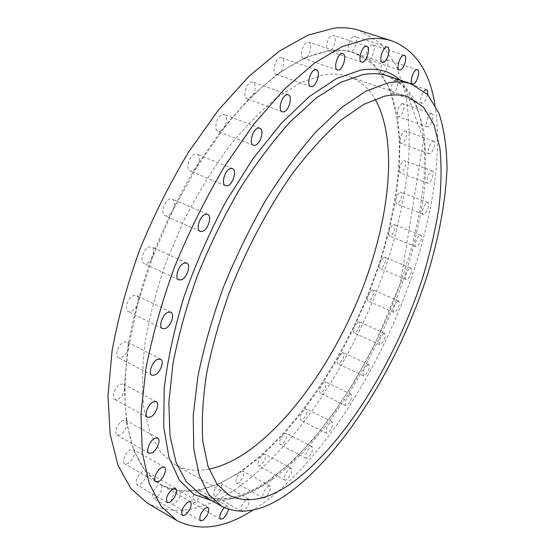 <?xml version="1.0" encoding="UTF-8"?>
<svg xmlns="http://www.w3.org/2000/svg" width="555" height="555" viewBox="0 0 555 555"><rect width="100%" height="100%" fill="white"/><g stroke="black" fill="none" stroke-linecap="round" stroke-linejoin="round"><path stroke-width="0.42" stroke-dasharray="2.77 2.08" d="M127.116 422.528C127.074 427.558 124.833 431.679 120.393 434.884L117.105 435.21C113.511 433.635 117.514 422.931 122.593 420.572L125.791 420.281L127.116 422.528C125.52 411.949 124.833 400.321 125.048 387.654C124.452 392.697 122.121 396.534 118.069 399.156L114.802 399.392C110.91 397.734 114.996 386.46 120.31 384.22L123.487 384.018L125.048 387.654C125.27 374.958 126.464 361.451 128.621 347.125C127.567 351.953 125.236 355.394 121.614 357.462L118.458 357.607C114.261 355.894 118.402 343.996 123.931 341.929L126.991 341.811C128.427 342.664 128.975 344.433 128.621 347.125L138.022 302.593C136.648 306.977 134.386 309.954 131.237 311.515L128.288 311.57C123.793 309.836 127.962 297.265 133.658 295.433L136.509 295.399C138.382 296.543 138.882 298.944 138.022 302.593L153.027 256.153C151.487 259.913 149.385 262.362 146.728 263.493L144.05 263.479C139.305 261.759 143.468 248.515 149.267 246.947L151.841 246.975C154.151 248.48 154.547 251.54 153.027 256.153L173 210.165C171.446 213.189 169.58 215.083 167.409 215.86L165.064 215.798C160.124 214.147 164.259 200.258 170.094 198.981L172.341 199.058C175.068 200.993 175.29 204.691 173 210.165L196.921 167.013L192.217 171.134L190.205 171.044C185.176 169.49 189.269 155.046 195.048 154.068L196.956 154.165C200.036 156.6 200.022 160.881 196.921 167.013L223.492 128.836L219.78 131.563L218.101 131.466C213.071 130.036 217.109 115.169 222.756 114.469L224.352 114.573C227.675 117.577 227.39 122.329 223.492 128.836C232.677 117.119 241.945 106.615 251.304 97.333L248.626 98.922L247.232 98.825C242.285 97.527 246.288 82.431 251.727 81.96L253.038 82.064C256.493 85.692 255.91 90.777 251.304 97.333C260.663 88.078 269.883 80.17 278.978 73.621L277.292 74.377L276.126 74.287C271.353 73.121 275.308 57.984 280.497 57.692L281.586 57.782C285.582 58.774 283.598 70.638 278.978 73.621C288.059 67.093 296.828 61.952 305.285 58.206L303.509 58.351C298.965 57.304 302.877 42.333 307.775 42.145L308.698 42.229C312.874 43.207 310.002 56.485 305.285 58.206C313.728 54.473 321.713 52.087 329.24 51.046C336.753 50.019 343.718 50.227 350.136 51.671L354.943 53.003L367.521 59.329L373.841 64.533L380.328 71.914L391.067 91.943L397.262 114.954L399.926 141.199L399.288 169.851L395.576 200.189L389.027 231.546L379.884 263.348L368.374 295.052L354.721 326.16L339.133 356.185L321.844 384.636L303.099 410.991L283.161 434.69L262.342 455.142L241.016 471.694L243.104 471.257C244.526 474.476 243.055 478.327 238.685 482.788L236.555 483.245C235.14 479.992 236.624 476.141 241.016 471.694L219.641 483.641L221.23 483.565C222.735 486.874 221.216 490.814 216.658 495.4L214.327 495.892C212.829 492.549 214.369 488.594 218.948 484.029L198.752 490.259L199.821 490.398C201.43 493.825 199.855 497.89 195.089 502.601L192.55 503.108C190.948 499.646 192.543 495.573 197.337 490.884L198.752 490.259L188.686 491.348L179.529 491.015C181.27 494.581 179.64 498.785 174.631 503.628L171.89 504.141C170.163 500.534 171.814 496.323 176.844 491.501L179.001 490.835C172.681 489.961 166.736 487.928 161.165 484.744L161.117 484.716C163.01 488.462 161.325 492.812 156.052 497.779L153.118 498.279C151.244 494.498 152.951 490.134 158.244 485.188L161.117 484.716C155.539 481.504 150.481 477.064 145.937 471.403C147.179 475.753 145.271 480.124 140.221 484.515L137.12 484.98C135.059 480.991 136.821 476.461 142.399 471.389L145.431 470.959L145.937 471.403C141.4 465.721 137.529 458.798 134.324 450.632C134.907 455.426 132.811 459.727 128.032 463.529L124.806 463.931C121.489 462.447 125.395 452.256 130.21 449.827L133.36 449.453L134.324 450.632C131.126 442.453 128.718 433.08 127.116 422.528M224.296 507.659L225.295 506.826L227.703 506.271L228.389 509.323M241.654 511.405L241.564 511.356C240.197 508.054 241.765 504.058 246.274 499.354L248.487 498.827C249.868 502.095 248.314 506.091 243.818 510.801L242.743 511.384M267.801 486.402L269.82 485.909C271.124 489.094 269.619 492.979 265.311 497.571L263.25 498.085C261.96 494.873 263.479 490.974 267.801 486.402M262.994 454.635L264.895 454.24C266.261 457.403 264.832 461.163 260.621 465.52L258.679 465.936C257.284 463.265 258.505 459.665 262.342 455.142L262.994 454.635M289.335 468.739L291.167 468.295C292.409 471.417 290.952 475.219 286.803 479.693L284.93 480.158C283.695 477.009 285.166 473.2 289.335 468.739M284.417 433.587L286.151 433.233C287.469 436.362 286.089 440.06 282.002 444.319L280.233 444.694C278.874 442.502 279.845 439.165 283.161 434.69L284.417 433.587M310.411 447.101L312.083 446.706C313.277 449.8 311.861 453.532 307.838 457.91L306.131 458.326C304.952 455.204 306.374 451.465 310.411 447.101M304.924 409.208L306.499 408.896C307.782 412.018 306.436 415.674 302.454 419.858L300.845 420.177C299.534 418.387 300.29 415.32 303.099 410.991L304.924 409.208M330.669 422.182L332.181 421.835C333.347 424.922 331.973 428.606 328.054 432.9L326.5 433.261C325.341 430.153 326.728 426.455 330.669 422.182M324.189 382.117L325.618 381.854C326.895 384.99 325.577 388.618 321.671 392.739L320.2 393.016C318.952 391.552 319.5 388.764 321.844 384.636L324.189 382.117M349.789 394.584L351.169 394.293C352.321 397.394 350.968 401.057 347.125 405.275L345.709 405.594C344.572 402.465 345.931 398.795 349.789 394.584M341.949 352.876L343.254 352.661C344.53 355.838 343.233 359.46 339.376 363.532L338.037 363.761C336.85 362.575 337.211 360.049 339.133 356.185L341.949 352.876M367.514 364.885L368.77 364.642C369.921 367.785 368.596 371.448 364.795 375.61L363.504 375.881C362.366 372.703 363.698 369.04 367.514 364.885M357.968 322.004L359.154 321.831C360.452 325.077 359.175 328.713 355.332 332.75L354.111 332.938C352.987 331.973 353.195 329.719 354.721 326.16L357.968 322.004M383.602 333.611L384.747 333.402C385.912 336.621 384.601 340.291 380.82 344.426L379.648 344.641C378.489 341.408 379.807 337.724 383.602 333.611M372.017 290.001L373.106 289.863C374.431 293.2 373.168 296.876 369.311 300.9L368.194 301.046C367.146 300.269 367.209 298.271 368.374 295.052L372.017 290.001M397.831 301.24L398.879 301.081C400.072 304.39 398.767 308.101 394.98 312.215L393.904 312.389C391.761 311.799 394.993 302.6 397.831 301.24M383.88 257.353L384.879 257.256C387.196 257.902 384.046 267.246 381.105 268.46L380.078 268.571C379.107 267.947 379.037 266.199 379.884 263.348C380.973 260.302 382.305 258.304 383.88 257.353M409.978 268.28L410.943 268.155C413.149 268.752 409.909 278.18 407.058 279.463L406.073 279.602C403.86 279.026 407.134 269.515 409.978 268.28M393.329 224.567L394.251 224.498C396.665 225.143 393.46 234.855 390.484 235.944L389.534 236.021C388.639 235.514 388.472 234.023 389.027 231.546C390.068 228.001 391.504 225.677 393.329 224.567M419.83 235.223L420.711 235.14C423.007 235.729 419.705 245.525 416.826 246.684L415.91 246.788C413.614 246.212 416.951 236.326 419.83 235.223M400.134 192.176L400.988 192.134C403.52 192.779 400.252 202.915 397.22 203.879L396.332 203.928L395.576 200.189C396.499 196.144 398.018 193.473 400.134 192.176M427.135 202.617L427.954 202.554C430.361 203.151 426.982 213.377 424.055 214.403L423.201 214.473C420.787 213.904 424.2 203.581 427.135 202.617M404.054 160.77L404.852 160.749C407.523 161.401 404.179 172.022 401.057 172.848L400.224 172.876L399.288 169.851C400.016 165.334 401.605 162.303 404.054 160.77M431.651 171.037L432.414 171.002C434.954 171.606 431.499 182.317 428.488 183.212L427.69 183.261C425.144 182.685 428.633 171.863 431.651 171.037M404.831 131.008L405.58 131.008C408.418 131.681 404.997 142.822 401.758 143.523L400.974 143.53L399.926 141.199C400.363 136.239 402 132.846 404.831 131.008M433.115 141.157L433.837 141.143C436.535 141.761 432.99 153.013 429.868 153.784L429.119 153.804C426.413 153.215 429.993 141.851 433.115 141.157M402.215 103.639L402.923 103.66C405.955 104.354 402.458 116.071 399.066 116.647L398.317 116.64L397.262 114.954C397.297 109.633 398.948 105.859 402.215 103.639M431.277 113.726L431.956 113.733C434.842 114.372 431.207 126.207 427.947 126.852L427.225 126.852C424.339 126.249 428.009 114.295 431.277 113.726M395.972 79.525L396.659 79.559C399.905 80.288 396.332 92.602 392.76 93.067L392.031 93.039L391.067 91.943C390.574 86.365 392.205 82.223 395.972 79.525M427.51 94.489C426.441 99.199 424.762 102.127 422.466 103.279L421.772 103.265C419.851 100.684 420.572 96.619 423.944 91.075M385.919 59.6L386.599 59.649C390.082 60.419 386.433 73.343 382.652 73.704L381.181 73.08C378.933 70.471 382.673 59.808 385.919 59.6M371.954 44.893L372.648 44.941C376.387 45.774 372.669 59.281 368.645 59.572L367.521 59.329C364.344 57.602 368.18 45.045 371.954 44.893M354.09 36.436L354.825 36.498C358.842 37.4 355.068 51.448 350.767 51.691L349.983 51.629C345.966 50.769 349.782 36.575 354.09 36.436M332.556 35.242L333.361 35.319C337.648 36.304 333.826 50.796 329.24 51.046L328.373 50.97C324.085 50.026 327.956 35.374 332.556 35.242M434.933 104.784C453.837 224.824 365.995 426.788 264.215 502.497L253.025 510.094M359.432 30.456L380.883 43.436L396.27 65.379L405.705 94.308C409.222 116.383 410.055 140.332 408.209 166.153C404.99 192.592 399.579 219.613 391.983 247.211C363.206 343.399 303.793 440.732 237.658 487.685C204.24 511.259 174.124 516.393 147.304 503.087M208.992 469.135C196.428 471.674 185.03 470.161 174.797 464.604L161.061 452.797L150.558 434.308L144.016 409.285C141.775 389.548 142.129 367.209 145.084 342.269C149.607 316.225 156.711 289.266 166.382 261.405L183.913 220.391C197.511 193.827 212.371 169.462 228.5 147.304C244.991 126.915 261.495 110.063 278.006 96.743L301.698 82.182L323.426 75.008C332.875 73.42 341.387 73.947 348.956 76.569C359.911 80.524 368.617 88.037 375.062 99.109M240.412 471.362C210.706 491.661 184.066 495.997 160.506 484.362L145.299 471.056L133.651 450.299L126.415 422.202L124.313 387.335L127.858 346.813C133.061 317.488 141.185 287.171 152.23 255.862C164.8 224.671 179.425 194.965 196.109 166.729L222.687 128.559L250.506 97.063L278.194 73.357L304.522 57.949L328.498 50.796C337.953 49.527 346.528 50.186 354.222 52.76L373.473 64.616L387.341 84.561C393.981 101.225 397.977 120.393 399.329 142.08C399.649 175.789 393.842 213.113 382.985 251.262C356.282 340 300.824 429.709 240.412 471.362M272.103 479.617C328.213 438.714 381.389 351.384 408.14 265.588C415.265 241.023 420.517 217.054 423.895 193.688C426.101 170.94 426.025 149.961 423.666 130.744L416.625 105.707L404.595 86.906L387.515 75.896L392.461 77.964L397.061 80.697L401.32 84.082L405.24 88.106L423.548 139.902L400.405 283.3L376.165 341.207L363.393 365.738L349.546 389.215L334.762 411.345L319.194 431.804L303.03 450.258L286.463 466.332L269.744 479.645C250.215 493.395 232.309 499.784 216.02 498.82C210.227 498.293 204.864 496.642 199.918 493.86C220.821 504.023 244.88 499.271 272.103 479.617M400.287 80.204L412.837 96.847L420.856 119.394L424.54 146.548L424.159 177.121L420.045 210.067L412.525 244.457L401.931 279.463L388.583 314.338L372.793 348.373L354.874 380.896L335.144 411.179L313.97 438.485L291.777 461.982L269.057 480.776C248.612 495.428 229.472 502.018 211.628 500.548M157.717 437.999L125.791 420.281M164.412 467.081L133.36 449.453M175.623 488.317L145.431 470.959M190.483 501.671L161.117 484.716M208.118 507.457L179.529 491.015M227.703 506.271L199.821 490.398M248.487 498.827L221.23 483.565M269.82 485.909L243.104 471.257M291.167 468.295L264.895 454.24M312.083 446.706L286.151 433.233M332.181 421.835L306.499 408.896M351.169 394.293L325.618 381.854M368.77 364.642L343.254 352.661M384.747 333.402L359.154 321.831M398.879 301.081L373.106 289.863M410.943 268.155L384.879 257.256M420.711 235.14L394.251 224.498M427.954 202.554L400.988 192.134M432.414 171.002L404.852 160.749M433.837 141.143L405.58 131.008M431.956 113.733L402.923 103.66M426.538 89.632L396.659 79.559M417.374 69.798L386.599 59.649M404.331 55.25L372.648 44.941M387.411 47.057L354.825 36.498M366.786 46.238L333.361 35.319M342.879 53.634L308.698 42.229M316.378 69.791L281.586 57.782M288.267 94.794L253.038 82.064M259.809 128.122L224.352 114.573M232.427 168.581L196.956 154.165M207.605 214.341L172.341 199.058M186.702 263.07L151.841 246.975M170.794 312.181L136.509 295.399M156.267 401.633L123.487 384.018M160.568 359.113L126.991 341.811M408.209 96.903L348.956 76.569M161.165 484.744L160.506 484.362M354.943 53.003L354.222 52.76M229.368 495.365L174.797 464.604M151.959 375.208L118.458 357.607M147.519 417.304L114.802 399.392M162.476 328.657L128.288 311.57M178.793 279.866L144.05 263.479M200.189 231.373L165.064 215.798M225.524 185.731L190.205 171.044M253.385 145.271L218.101 131.466M282.273 111.805L247.232 98.825M310.731 86.525L276.126 74.287M337.502 69.979L303.509 58.351M361.61 62.098L328.373 50.97M382.388 62.382L349.983 51.629M399.42 69.999L367.903 59.517M412.545 83.978L381.923 73.662M421.772 103.265L392.031 93.039M427.225 126.852L398.317 116.64M429.119 153.804L400.974 143.53M427.69 183.261L400.224 172.876M423.201 214.473L396.332 203.928M415.91 246.788L389.534 236.021M406.073 279.602L380.078 268.571M393.904 312.389L368.194 301.046M379.648 344.641L354.111 332.938M363.504 375.881L338.037 363.761M345.709 405.594L320.2 393.016M326.5 433.261L300.845 420.177M306.131 458.326L280.233 444.694M284.93 480.158L258.679 465.936M263.25 498.085L236.555 483.245M241.564 511.356L214.327 495.892M220.411 519.196L192.55 503.108M200.452 520.819L171.89 504.141M182.456 515.484L153.118 498.279M167.277 502.608L137.12 484.98M155.83 481.837L124.806 463.931M148.983 453.227L117.105 435.21"/><path stroke-width="0.83" d="M154.609 438.381L157.717 437.999C161.151 439.498 157.134 450.209 152.174 452.811L148.983 453.227C145.542 451.742 149.649 440.885 154.609 438.381M161.359 467.539L164.412 467.081C167.582 468.482 163.669 478.688 158.959 481.345L155.83 481.837C152.653 480.45 156.642 470.106 161.359 467.539M172.681 488.837L175.623 488.317C177.544 492.216 175.769 496.794 170.288 502.053L167.277 502.608C165.376 498.661 167.18 494.075 172.681 488.837M187.701 502.219L190.483 501.671C192.231 505.362 190.504 509.774 185.308 514.901L182.456 515.484C180.729 511.745 182.477 507.325 187.701 502.219M205.517 508.019L208.118 507.457C209.721 510.982 208.056 515.234 203.116 520.222L200.452 520.819C198.87 517.253 200.556 512.993 205.517 508.019M228.389 509.323C227.508 513.167 225.663 516.261 222.867 518.613L220.411 519.196C218.899 516.497 220.189 512.654 224.296 507.659M423.944 91.075L426.538 89.632C427.593 90.139 427.919 91.755 427.51 94.489M416.715 69.763L417.374 69.798C420.697 70.513 416.881 83.569 413.239 83.999L412.545 83.978C409.215 83.299 413.073 70.103 416.715 69.763M403.665 55.209L404.331 55.25C407.904 56.02 404.005 69.68 400.134 70.041L399.42 69.999C395.84 69.271 399.78 55.472 403.665 55.209M386.703 47.009L387.411 47.057C391.247 47.897 387.279 62.104 383.144 62.431L382.388 62.382C378.545 61.584 382.555 47.224 386.703 47.009M366.009 46.176L366.786 46.238C370.893 47.161 366.869 61.827 362.45 62.153L361.61 62.098C357.51 61.223 361.583 46.391 366.009 46.176M341.991 53.564L342.879 53.634C347.236 54.654 343.163 69.653 338.453 70.041L337.502 69.979C333.146 69 337.267 53.835 341.991 53.564M315.33 69.715L316.378 69.791C320.957 70.929 316.843 86.081 311.848 86.601L310.731 86.525C306.152 85.435 310.314 70.11 315.33 69.715M287.004 94.711L288.267 94.794C293.012 96.05 288.871 111.166 283.619 111.874L282.273 111.805C277.528 110.591 281.739 95.287 287.004 94.711M258.269 128.038L259.809 128.122C264.645 129.502 260.468 144.383 255.009 145.341L253.385 145.271C248.55 143.925 252.796 128.857 258.269 128.038M230.582 168.519L232.427 168.581C237.262 170.073 233.058 184.544 227.46 185.779L225.524 185.731C220.689 184.274 224.969 169.622 230.582 168.519M205.433 214.313L207.605 214.341C212.35 215.923 208.125 229.839 202.464 231.379L200.189 231.373C195.45 229.812 199.758 215.722 205.433 214.313M184.211 263.098L186.702 263.07C191.26 264.707 187.028 277.979 181.388 279.817L178.793 279.866C174.235 278.249 178.557 264.804 184.211 263.098M168.026 312.278L170.794 312.181C175.102 313.832 170.885 326.423 165.341 328.525L162.476 328.657C158.161 327.013 162.469 314.262 168.026 312.278M153.187 401.924L156.267 401.633C159.993 403.208 155.886 414.495 150.689 416.985L147.519 417.304C143.787 415.744 147.991 404.311 153.187 401.924M157.599 359.307L160.568 359.113C164.592 360.743 160.416 372.662 155.018 374.986L151.959 375.208C147.928 373.591 152.202 361.52 157.599 359.307M292.152 490.544C265.422 510.794 241.987 516.074 221.847 506.382L208.777 494.484L199.169 475.26L193.771 448.78L193.202 415.556L197.871 376.637C203.602 348.332 211.961 318.924 222.964 288.406C235.32 257.929 249.452 228.743 265.359 200.861C281.926 174.402 298.951 151.231 316.426 131.341L341.991 107.198L366.036 91.082L387.674 83.021C396.548 81.266 404.47 81.578 411.442 83.958L427.766 94.766L439.04 113.456C444.125 129.225 446.789 147.498 447.018 168.269C445.63 201.09 439.213 236.257 427.766 273.788C400.28 360.105 347.277 448.419 292.152 490.544M253.025 510.094C224.463 528.395 199.037 531.85 176.74 520.465L161.033 506.153L149.239 483.502L142.288 452.54L140.991 413.843L145.916 368.631C152.327 335.796 161.907 301.802 174.679 266.65C189.088 231.636 205.634 198.322 224.331 166.722L253.829 124.147L284.326 89.23L314.283 63.187L342.386 46.495L367.611 39.017C376.561 37.9 384.684 38.524 391.976 40.897C415.306 49.985 429.625 71.283 434.933 104.784M176.74 520.465L147.304 503.087L130.73 488.338L118.035 465.402L110.168 434.343L107.982 395.771L112.075 350.906C117.965 318.417 127.109 284.868 139.506 250.25C153.596 215.819 169.941 183.115 188.54 152.153L218.066 110.514L248.827 76.472L279.255 51.192L308.011 35.138L334.041 28.159C343.316 27.209 351.78 27.972 359.432 30.456L391.976 40.897M375.062 99.109C397.9 139.707 390.248 214.716 363.823 284.999C337.051 355.387 291.625 422.244 244.075 453.879C232.087 461.704 220.391 466.79 208.992 469.135M384.587 96.195C393.44 94.267 401.314 94.503 408.209 96.903L423.444 107.087L433.996 124.667L439.921 148.213C441.704 166.347 441.371 186.209 438.922 207.799C435.384 230.013 430.111 252.837 423.104 276.279C396.929 358.211 346.327 441.967 294.379 481.039C269.591 499.5 247.925 504.273 229.368 495.365L217.012 484.21L207.938 466.165L202.825 441.315C201.527 421.536 202.776 398.989 206.578 373.681C211.899 347.159 219.676 319.59 229.923 290.98C246.829 248.078 268.814 207.015 292.943 172.882C309.239 151.591 325.383 133.894 341.36 119.804L364.073 104.215L384.587 96.195M242.743 511.384L241.654 511.405M411.442 83.958L387.515 75.896C380.258 73.42 372.072 72.996 362.949 74.613L340.777 82.32L316.295 97.992L290.411 121.621C272.796 141.136 255.702 163.926 239.15 189.976C223.297 217.463 209.304 246.26 197.157 276.383C186.397 306.575 178.328 335.719 172.952 363.816L168.838 402.535L170.01 435.696L176.025 462.253L186.251 481.671L199.918 493.86L221.847 506.382M211.628 500.548L193.952 494.477L179.411 480.269L169.018 457.639L163.69 426.809L164.204 388.59C167.554 359.89 174.159 329.281 184.01 296.752C195.637 263.896 209.7 232.011 226.197 201.097L252.9 158.806L281.232 123.376L309.565 96.369L336.434 78.574L360.681 70.076C376.887 67.53 390.089 70.901 400.287 80.204"/></g></svg>
